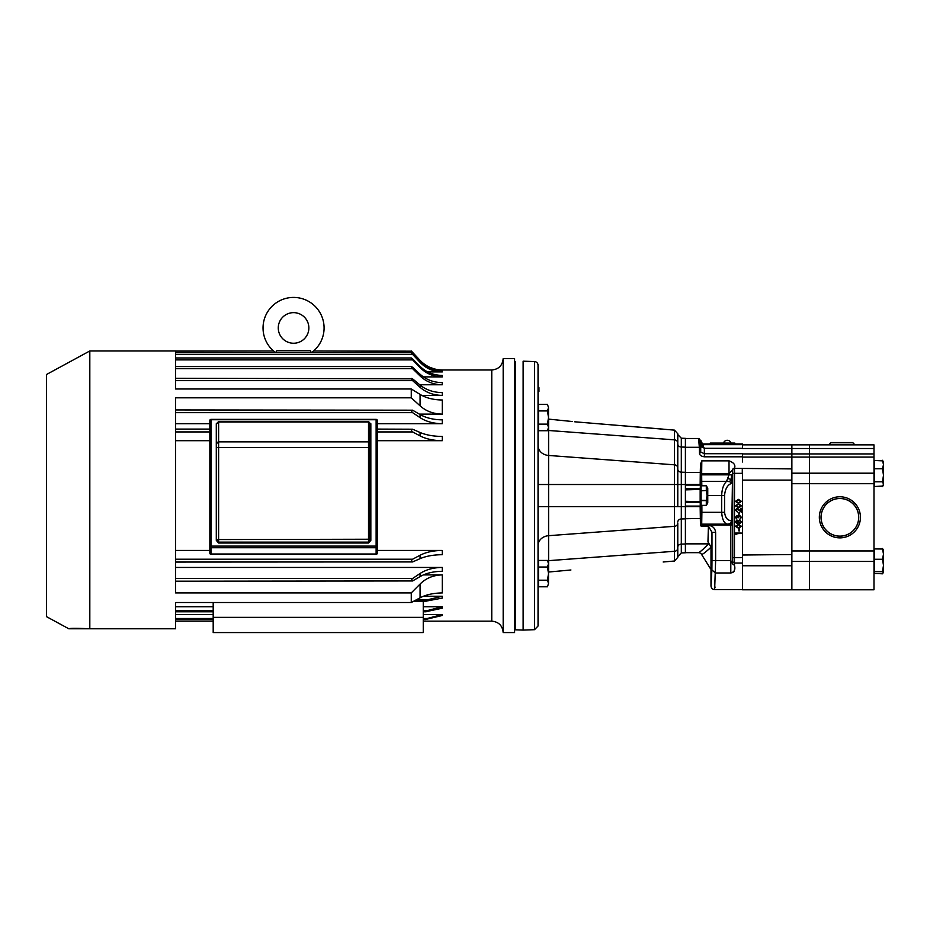 <?xml version="1.0" encoding="UTF-8"?>
<svg xmlns="http://www.w3.org/2000/svg" width="930" height="930" viewBox="0 0 930 930"><rect width="100%" height="100%" fill="white"/><g stroke="black" fill="none" stroke-linecap="round" stroke-linejoin="round"><path stroke-width="1.4" d="M572.566 421.546L548.595 419.116L548.595 430.485L674.448 439.855L674.448 430.125L574.694 421.79L663.171 429.137M538.493 428.951L538.04 391.472L538.947 391.472L538.947 387.624L538.04 387.624L538.04 365.234L538.04 626.041L534.518 629.691L534.518 361.584L523.125 361.177L523.125 630.087L534.518 629.691M534.518 361.572A3.65 3.65 0 0 1 538.04 365.234L538.04 368.257L538.04 365.234A3.65 3.65 180 0 0 534.518 361.584L523.125 361.177M523.125 630.087L515.208 629.808L515.208 361.456M677.784 443.947L677.784 434.566L677.784 443.947A3.65 3.092 0 0 0 681.306 447.039L681.306 552.932L685.398 552.78L685.398 438.356L681.306 438.216L681.306 447.039L685.398 447.156M538.04 391.472L538.04 387.717L538.947 387.717M677.784 547.2L677.784 556.582L677.784 547.2A3.65 3.092 180 0 1 681.306 544.108L685.398 543.992M547.677 430.381A11.567 9.846 -0 0 0 548.595 430.485L548.595 535.692L674.448 526.322A3.65 3.116 -0 0 0 677.784 523.218L677.784 557.372L674.448 561.023L674.448 439.855A3.65 3.116 180 0 1 677.784 442.959L677.784 506.629L700.162 506.618L700.464 525.52L700.22 502.444L685.398 502.444M674.448 430.125L677.784 433.764L677.784 442.959M570.915 569.985L548.502 572.031M663.171 561.999L674.448 561.023M538.947 388.101L538.04 388.101M538.947 391.379L538.04 391.379M685.398 489.866L700.615 489.413M685.398 501.282L700.615 501.735M706.858 489.366L706.312 490.54L706.312 485.786L707.753 488.169L707.753 502.979L706.312 505.362L706.312 500.607L701.104 500.607L701.104 505.362L706.312 505.362L701.104 505.362M701.104 490.819L706.312 490.54L701.104 490.819L701.104 500.607M701.104 500.328L706.312 500.328L707.056 495.574L706.312 490.819M701.104 504.13L701.104 487.018M701.104 490.54L701.104 485.786L706.312 485.786L701.104 485.786M547.479 586.795L548.502 583.494L547.479 586.795L538.493 586.795L538.493 560.43L547.479 560.43L548.502 563.72L547.479 560.43M548.502 573.612L548.502 563.72L547.479 567.021L548.502 573.612L547.479 580.204L548.502 583.494L548.502 573.612M538.493 580.204L547.479 580.204M538.493 567.021L547.479 567.021M547.479 430.718L548.502 427.416L547.479 430.718L538.493 430.718L538.493 404.352L547.479 404.352L548.502 407.642L547.479 404.352M548.502 417.535L548.502 407.642L547.479 410.944L548.502 417.535L547.479 424.127L548.502 427.416L548.502 417.535M538.493 424.127L547.479 424.127M538.493 410.944L547.479 410.944M175.584 350.994L273.56 350.994L275.594 352.424L273.56 350.994A30.516 30.516 0 0 1 293.566 297.426A30.516 30.516 0 0 1 313.561 350.994L311.527 352.424L313.561 350.994L411.467 351.168M433.857 370.012L442.285 369.989C433.554 369.838 426.138 366.629 420.069 360.352L412.629 352.424C410.979 350.656 410.979 350.656 412.629 352.424C410.979 350.656 410.979 350.656 412.629 352.424L311.283 352.598L310.329 350.773L311.143 352.342M308.865 327.941A15.299 15.299 0 0 1 293.566 343.24A15.299 15.299 0 0 1 278.268 327.941A15.299 15.299 0 0 1 293.566 312.643A15.299 15.299 0 0 1 308.865 327.941M376.127 419.372L376.127 547.724A1.163 0.837 -0 0 0 377.289 546.887L377.289 553.176A1.163 0.837 0 0 1 376.127 554.013L376.127 547.724L210.994 547.724L210.994 546.096L376.127 546.096A1.163 0.802 0 0 1 377.289 546.887L377.289 420.523A1.163 1.163 0 0 0 376.127 419.372L210.994 419.372L210.994 546.096A1.163 0.802 -0 0 0 209.843 546.887L209.843 420.523A1.163 0.802 0 0 1 210.994 419.732L376.127 419.732A1.163 0.802 -0 0 1 377.289 420.523M503.177 358.573L503.177 632.574L514.592 632.574L514.592 358.573L503.177 358.573C502.502 365.502 498.701 369.315 491.761 369.989L491.761 621.159C498.701 621.833 502.502 625.646 503.177 632.574M213.191 606.744L175.584 606.744L175.584 602.524L175.584 628.773L89.815 628.773L89.815 350.959L46.5 374.499L46.5 616.648L68.808 628.773M423.429 574.903L442.285 574.903C433.415 575.1 426.01 578.158 420.069 584.063L411.269 592.91L175.584 592.91L175.584 397.819L411.269 397.819L420.069 405.84C426.045 411.188 433.45 413.943 442.285 414.106L419.314 414.106M442.285 414.106L442.285 399.993C433.508 399.888 426.103 398.028 420.069 394.413L411.269 388.996L411.269 397.819M411.269 388.996L175.584 388.996L175.584 350.959L89.815 350.959M427.695 371.93L442.285 371.93C433.52 371.768 426.114 368.571 420.069 362.328L412.618 354.4C410.944 352.47 410.944 352.319 412.618 353.935C410.944 352.319 410.944 352.47 412.618 354.4L175.584 354.4M423.394 376.894L442.285 376.894C433.52 376.743 426.114 373.639 420.069 367.571L412.618 359.887C410.944 357.864 410.944 357.55 412.618 358.945C410.944 357.55 410.944 357.864 412.618 359.887L175.584 359.887M419.721 384.776L442.285 384.776C433.52 384.636 426.114 381.695 420.069 375.964L412.618 368.699C410.944 366.641 410.944 366.176 412.618 367.315L411.42 366.56L175.584 366.56M421.79 395.39L442.285 395.39C433.52 395.262 426.114 392.565 420.069 387.31L412.618 380.637C410.944 378.591 410.944 377.999 412.618 378.859L175.584 378.289M175.584 423.696L209.843 423.696M377.289 423.696L442.285 423.696C433.52 423.603 426.114 421.581 420.069 417.651L412.618 412.653C410.944 410.769 410.944 409.956 412.618 410.188L175.584 409.944M175.584 440.692L209.843 440.692M377.289 440.692L442.285 440.692C433.52 440.622 426.114 439.018 420.069 435.891L412.618 431.927C410.944 430.206 410.944 429.311 412.618 429.218L377.289 429.09M275.826 352.714L276.791 350.773L310.329 350.773M411.304 350.994L420.069 360.352C426.114 366.641 433.52 369.861 442.285 370.012M275.838 352.598L175.584 352.424M436.019 369.361L430.172 367.501M296.019 350.773L293.566 350.773M175.584 550.444L209.843 550.444M377.289 550.444L442.285 550.444C433.566 550.514 426.161 552.118 420.069 555.257L412.618 559.209C410.944 560.93 410.944 561.836 412.618 561.929L420.069 558.663C426.114 556.082 433.52 554.768 442.285 554.71L442.285 550.444M175.584 567.44L442.285 567.44C433.566 567.533 426.161 569.544 420.069 573.496L412.618 578.495C410.944 580.367 410.944 581.192 412.618 580.959L420.069 576.588C426.114 573.159 433.52 571.392 442.285 571.311L442.285 567.44M423.476 596.235L442.285 596.235L427.265 599.85C425.754 600.931 425.754 601.28 427.265 600.908L442.285 598.095L442.285 596.235M423.255 606.744L442.285 606.744L427.265 610.592C425.754 611.661 425.754 611.94 427.265 611.405L442.285 608.185L442.285 606.744M175.584 614.509L213.191 614.509M423.255 614.509L442.285 614.509L427.265 618.496C425.754 619.543 425.754 619.729 427.265 619.055L442.285 615.486L442.285 614.509M442.285 371.93L442.285 371.186C433.566 371.047 426.161 367.896 420.069 361.735L412.618 353.935M369.675 539.586A1.163 0.802 180 0 0 370.838 540.388L368.524 543.027L369.675 539.586L369.675 422.929L369.675 539.586L368.524 539.237L368.524 421.999L218.608 421.999L368.524 421.732L218.608 421.755L216.295 423.731A1.163 0.802 180 0 0 217.446 422.929L217.446 423.115A1.163 1.116 0 0 1 218.608 421.999L218.608 542.12L217.446 539.586A1.163 0.802 180 0 1 216.295 540.388L218.608 543.027L218.608 542.12L368.524 542.12L368.524 539.237L217.446 539.563M175.584 602.524L411.269 602.524L420.069 597.816C425.963 594.689 433.368 593.061 442.285 592.933L442.285 574.903M411.269 592.91L411.269 602.524M442.285 395.39L442.285 392.588C433.566 392.483 426.161 389.972 420.069 385.067L412.618 378.859M442.285 384.776L442.285 382.614C433.566 382.497 426.161 379.696 420.069 374.232L412.618 367.315M442.285 376.894L442.285 375.418C433.566 375.29 426.161 372.279 420.069 366.397L412.618 358.945M175.584 581.204L412.618 580.959M175.584 562.057L412.618 561.929M442.285 440.692L442.285 436.437C433.566 436.379 426.161 435.066 420.069 432.485L412.618 429.218M442.285 423.696L442.285 419.837C433.566 419.767 426.161 418 420.069 414.548L412.618 410.188M423.255 618.496L427.265 618.496C425.754 619.543 425.754 619.729 427.265 619.055M423.255 610.592L427.265 610.592C425.754 611.661 425.754 611.94 427.265 611.405M416.28 599.85L427.265 599.85C425.754 600.931 425.754 601.28 427.265 600.908M68.878 628.773L68.878 628.773C69.82 628.18 76.806 628.18 89.815 628.773L68.878 628.773M423.255 617.357L423.255 632.574L213.191 632.574L213.191 617.357L423.255 617.357L423.255 601.164M213.191 602.524L213.191 617.357M210.994 554.013L210.994 554.013A1.163 0.837 0 0 1 209.843 553.176L209.843 546.887A1.163 0.837 0 0 0 210.994 547.724L210.994 554.013L376.127 554.013M369.675 422.929L369.675 422.918A1.163 0.802 180 0 0 370.838 423.731L369.675 422.918M731.015 443.087A3.929 3.929 0 0 0 727.26 440.285L727.26 440.285A3.929 3.929 0 0 0 723.494 443.087M828.979 444.866L830.711 442.552L852.717 442.552L854.461 444.377L828.967 444.377M821.027 517.324A18.856 18.856 0 0 0 839.883 536.18A18.856 18.856 0 0 0 858.739 517.324A18.856 18.856 0 0 0 839.883 498.468A18.856 18.856 0 0 0 821.027 517.324M858.681 517.324A18.798 18.798 0 0 1 839.883 536.122A18.798 18.798 0 0 1 821.085 517.324A18.798 18.798 0 0 1 839.883 498.526A18.798 18.798 0 0 1 858.681 517.324M819.342 517.324A20.553 20.553 0 0 0 839.883 537.865A20.553 20.553 0 0 0 860.436 517.324A20.553 20.553 0 0 0 839.883 496.771A20.553 20.553 0 0 0 819.342 517.324M711.659 561.162C711.729 568.788 711.799 568.788 711.88 561.162C711.799 553.536 711.729 553.536 711.659 561.162C711.729 568.788 711.799 568.788 711.88 561.162C711.799 553.536 711.729 553.536 711.659 561.162M711.659 563.289L711.741 567.347M712.031 443.087L712.031 444.459L710.206 444.435L710.206 443.087L734.863 443.087L734.863 444.435L710.206 444.435M710.206 443.087L710.206 443.959L702.72 443.959L699.069 438.483L698.802 440.646L700.627 442.401A1.825 1.825 45 0 1 700.627 442.401L701.162 443.691L700.534 443.866L702.464 444.226L701.162 443.691A1.825 1.825 45 0 1 700.627 442.413L700.894 444.842A1.221 1.221 -45 0 1 701.755 444.494L702.045 444.354M734.863 443.087L734.863 443.959L742.477 443.959L742.477 444.668L701.929 444.668L704.37 448.318L700.709 445.889L700.709 452.038L700.557 446.261A1.221 1.035 -1.6 0 1 699.337 447.295L699 443.226L700.894 444.842L699.325 446.749L699.5 453.073C699.465 455.049 701.081 456.305 704.37 456.804L704.37 453.724L700.709 452.038A1.221 1.035 178.4 0 1 699.5 453.073M711.764 554.733L711.683 556.686M734.491 468.197C735.711 465.047 733.886 462.594 729.015 460.85L701.801 460.85L701.673 473.73L729.015 473.73L732.666 469.743A1.825 1.546 -1.6 0 1 734.491 468.197L734.526 473.324L742.279 473.324L742.303 468.429L734.502 468.429A1.825 1.546 178.4 0 0 732.677 469.976L732.701 557.651L742.477 557.651L742.477 473.324L742.477 589.783L791.814 589.783L791.814 565.754L742.477 565.754M704.37 456.804L742.477 456.804L742.477 453.724L704.37 453.724L704.37 448.318L742.477 448.318L742.477 444.668M742.477 468.894L742.477 473.324L742.477 468.441L791.814 468.894L791.814 565.754M742.477 456.804L742.477 461.989M742.477 563.045L742.454 571.229M732.701 473.324L734.526 473.324L734.456 565.324C735.56 569.544 734.34 572.101 730.806 572.973L733.096 572.438M734.456 565.324L732.631 563.975L730.806 560.534L715.623 560.534L714.659 589.643L742.477 589.643M714.972 587.655L715.031 586.946M734.003 571.45L734.363 570.427M734.375 570.404L734.479 569.683M734.514 569.183L734.537 568.59M701.801 460.85L700.511 464.117L700.278 472.417L685.398 472.417M742.477 444.866L791.814 444.866L791.814 468.894M738.467 507.734L735.456 505.827L738.467 503.862L741.477 505.827L738.467 507.757L735.432 505.827L738.467 503.827L741.512 505.827L738.467 507.757M738.873 514.848L738.838 512.651L739.431 512.651L738.838 514.883M738.141 521.033L739.676 519.882L741.477 521.823L739.722 523.753L738.141 522.567L736.909 523.451L735.456 521.788L736.932 520.172L738.141 520.963L739.676 519.847L741.512 521.823L739.722 523.776L738.141 522.637L736.909 523.485L735.432 521.788L736.932 520.149L738.141 520.963M739.431 530.902L738.838 528.67L739.431 528.67L738.838 530.902M736.165 534.459L735.572 533.053L741.361 533.053L735.572 534.122M738.467 528.194L735.456 526.299L738.467 524.334L741.477 526.299L738.467 528.228L735.432 526.299L738.467 524.299L741.512 526.299L738.467 528.228M736.025 517.382L736.909 519.103L735.432 517.382L736.932 515.697L738.118 516.371L739.641 515.394L741.512 517.406L739.803 519.324L740.919 517.394L739.687 515.918L738.467 517.696L736.932 516.22L735.99 517.382L736.909 519.103M736.025 510.128L737.362 511.988L735.432 510.105L737.153 508.35L740.768 510.965L741.361 508.28L741.361 512.209L737.199 508.873L735.99 510.128L737.362 511.465M738.467 499.41L741.477 501.375L738.467 503.316L735.432 501.375L738.467 499.375L741.512 501.375L738.467 503.316L735.432 501.375L738.467 499.375M700.174 446.447L700.534 443.866L700.709 445.889L701.755 444.494M700.534 443.866L700.534 445.691A1.221 1.221 -45 0 1 700.557 445.482L700.092 441.157L700.894 442.134M699.325 446.749L698.802 440.727M703.15 445.761L701.708 445.668L701.801 447.098M701.069 445.028L701.708 445.668M698.802 440.739L698.825 441.587M727.772 478.613L731.166 479.345L731.573 474.835L701.673 474.835L701.743 481.391L726.528 481.391L729.015 474.835L729.015 460.85M729.562 481.624L731.864 483.216C727.562 484.751 725.121 488.866 724.563 495.574L721.668 495.574C721.936 489.006 723.552 484.286 726.528 481.391L729.562 481.624L731.166 479.345L732.619 483.216L732.631 522.753L731.619 523.323L732.631 525.066L732.631 563.975L732.677 561.755L734.502 563.045L742.303 563.045M732.619 520.44L731.864 520.44L732.422 483.216M702.162 554.117L701.534 554.373C702.685 554.478 705.835 552.071 710.997 547.166L710.997 570.601L710.997 547.166L709.241 548.991M700.767 525.066L701.081 526.078L708.404 526.078L708.404 525.311L701.081 525.311L701.708 524.16L700.79 523.253L700.767 525.066L730.806 525.066L730.806 572.973L715.542 572.973L711.88 569.985L711.973 560.534L715.623 560.534L715.623 532.355L711.973 532.355L711.543 547.7L707.963 541.899L710.997 547.166M707.963 541.899L708.404 526.078L711.973 532.355L711.973 560.534M715.623 532.355C715.135 528.228 712.729 525.88 708.404 525.311M710.45 568.672L701.534 554.373A3.65 3.65 64.6 0 0 698.442 552.653C699.627 552.432 702.987 549.49 708.497 543.852L685.398 543.852M708.416 543.957L705.184 547.375M703.115 549.27L702.104 550.107M710.997 570.601L710.997 585.993C711.241 588.178 712.461 589.399 714.659 589.643M732.631 522.753L732.631 525.066M732.422 520.44L731.619 523.323L729.178 524.45L727.539 524.16L731.619 523.323M731.166 479.345L732.642 479.02L732.619 483.216M732.677 469.976L732.642 479.02M732.666 474.835L731.573 474.835M729.178 524.45L732.084 525.066M724.563 495.574L724.563 512.314C725.388 518.231 727.818 520.94 731.864 520.44L730.329 523.148M701.825 485.786L701.743 481.391A0.918 0.791 -1.7 0 0 700.836 482.182L700.918 487.018M732.701 557.651L732.677 561.755M701.731 464.895L700.511 464.117M538.04 484.518L700.162 484.518L700.278 472.417L700.162 485.053L685.398 485.053M700.464 525.52L701.081 526.078M685.398 488.703L700.22 488.703L700.464 484.518M707.753 495.574L721.668 495.574L721.668 512.314C722.203 519.579 724.168 523.532 727.539 524.16L701.708 524.16L701.883 512.314L700.964 512.314L700.79 523.253M685.398 502.27L700.697 502.572L700.453 501.386M700.453 489.761L700.464 485.053M735.607 534.099L735.572 533.053M735.607 533.076L741.361 533.053M741.326 533.541L736.165 533.564M736.142 533.541L736.142 534.401M738.873 530.867L738.838 528.67M739.397 528.705L739.397 530.867M738.467 524.787L735.99 526.275L738.467 527.74L740.943 526.275L738.467 524.787L736.025 526.275L738.467 527.705L740.919 526.275L738.467 524.822M740.943 521.811L739.687 520.335L738.432 521.777L739.745 523.288L740.943 521.811L739.687 520.37L738.467 521.788L739.745 523.264L740.919 521.811M737.909 521.8L736.909 520.637L735.99 521.811L736.92 522.997L737.909 521.8L736.909 520.661L736.025 521.811L736.92 522.962L737.874 521.8M736.886 519.068L735.432 517.382L736.932 515.697M736.932 515.731L738.118 516.371M738.129 516.429L738.618 515.743M738.629 515.766L739.641 515.394M739.641 515.429L741.512 517.406L739.803 519.324M739.838 519.289L740.943 517.394L739.687 515.918M739.687 515.883L738.467 517.696M737.909 517.661L736.932 516.185L735.99 517.382M737.327 511.953L735.432 510.105L737.153 508.35L740.768 510.965M740.803 511.047L740.768 508.28M741.326 508.315L741.361 512.209M741.326 512.139L738.966 509.966M738.99 509.942L737.199 508.873M737.199 508.838L735.99 510.128M738.467 504.316L735.99 505.804L738.467 507.269L740.943 505.804L738.467 504.316L736.025 505.804L738.467 507.245L740.919 505.804L738.467 504.351M738.467 499.863L735.99 501.363L738.467 502.828L740.943 501.363L738.467 499.863L736.025 501.363L738.467 502.793L740.919 501.363L738.467 499.898M791.814 554.536L742.477 555.012M742.477 554.536L742.477 479.624M809.437 453.933L809.437 589.783L791.872 589.783L791.872 444.866L809.437 444.866L809.437 453.933L791.872 453.933M809.507 453.933L809.507 444.866L873.991 444.866L873.991 589.783L809.507 589.783L809.507 453.933L873.991 453.933M874.444 571.52L874.444 548.921L882.477 548.921L883.5 554.094L882.477 559.279L883.5 565.394L882.477 571.52L883.5 572.578L882.477 573.403L874.444 573.403L874.444 571.52L882.477 571.52M874.444 559.279L882.477 559.279M883.5 549.863L882.477 548.921M883.5 572.462L883.43 549.63M874.444 548.921L882.675 549.014M883.5 550.06L882.477 548.514M874.444 573.403L882.477 573.81L883.5 572.264M883.5 554.094L883.5 553.292M874.444 481.798L874.444 460.466L882.477 460.466L883.5 464.616L882.477 468.778L883.5 475.288L882.477 481.798L883.5 484.146L882.477 486.495L874.444 486.495L874.444 481.798L882.477 481.798M874.444 468.778L882.477 468.778M882.477 486.495L883.5 484.89L883.5 462.059L882.477 460.466M874.444 460.466L882.791 460.873M874.444 486.495L882.791 486.076M677.784 522.056A3.65 3.092 180 0 1 681.306 518.963L685.398 518.847M677.784 469.092A3.65 3.092 180 0 0 681.306 472.173L685.398 472.3M538.04 545.503A11.567 9.846 180 0 1 548.595 535.692L548.595 560.662L674.448 551.292A3.65 3.116 0 0 0 677.784 548.189M547.677 560.755A11.567 9.846 180 0 1 548.595 560.662L548.595 572.031M538.04 506.629L677.784 506.629M538.04 445.644A11.567 9.846 180 0 0 548.595 455.456L674.448 464.826A3.65 3.116 -0 0 1 677.784 467.93M700.162 501.282L700.162 489.866M216.295 540.388L216.295 423.731M370.838 423.731L370.838 540.388M368.524 543.027L218.608 543.027M420.069 394.413L420.069 405.84M420.069 385.067L420.069 387.31M420.069 374.232L420.069 375.964M420.069 366.397L420.069 367.571M420.069 361.735L420.069 362.328M420.069 584.063L420.069 597.816M420.069 573.496L420.069 576.588M420.069 555.257L420.069 558.663M420.069 432.485L420.069 435.891M420.069 414.548L420.069 417.651M175.584 368.699L412.618 368.699M175.584 380.637L412.618 380.637M175.584 412.653L412.618 412.653M175.584 431.927L209.843 431.927M377.289 431.927L412.618 431.927M175.584 559.209L412.618 559.209M175.584 578.495L412.618 578.495M175.584 618.496L213.191 618.496M175.584 610.592L213.191 610.592M369.675 442.994A1.163 1.116 0 0 0 368.524 441.866L218.608 441.866A1.163 1.116 0 0 0 217.446 442.994M369.675 447.458L217.446 447.458M369.675 423.115A1.163 1.116 0 0 0 368.524 421.999L368.524 421.755M210.994 419.686L210.994 419.372A1.163 1.163 0 0 0 209.843 420.523M733.038 443.087L733.038 444.459M685.398 447.295L699.337 447.295M791.814 453.933L742.477 453.933M791.814 448.516L742.477 448.516M700.557 446.261L700.883 444.854M700.685 442.82L700.894 440.32M711.88 569.985L710.997 585.993M701.673 474.835L701.673 473.73L700.755 473.73L700.755 474.835L701.673 474.835M724.563 512.314L701.883 512.314L701.883 505.362M700.755 474.835L700.836 482.182M700.581 472.673L700.813 464.372L700.755 473.73M685.398 518.719L700.581 518.463M685.398 506.094L700.464 506.094L700.697 502.572M700.964 504.13L700.964 512.314M685.398 488.878L700.395 488.878M791.814 480.113L742.477 480.113M791.814 457.095L742.477 457.095M809.437 457.095L791.872 457.095M809.437 448.516L791.872 448.516M809.437 561.453L791.872 561.453M809.437 550.944L791.872 550.944M809.437 483.693L791.872 483.693M809.437 473.196L791.872 473.196M873.991 448.516L809.507 448.516M873.991 561.453L809.507 561.453M873.991 550.944L809.507 550.944M873.991 483.693L809.507 483.693M873.991 473.196L809.507 473.196M873.991 457.095L809.507 457.095M681.306 552.932L677.784 556.582M681.306 438.216L677.784 434.566M514.592 366.176L515.208 366.176M442.285 369.989L491.761 369.989M175.584 621.159L213.191 621.159M423.255 621.159L491.761 621.159M514.592 624.96L515.208 624.96M175.584 352.714L411.281 352.714M175.584 357.957L411.339 357.957M175.584 429.09L209.843 429.09M175.584 619.543L213.191 619.543M423.255 619.543L426.079 619.543M175.584 611.777L213.191 611.777M423.255 611.777L426.161 611.777M413.815 601.164L426.266 601.164M218.608 421.755L217.446 422.918M377.289 553.176A1.163 1.163 0 0 1 376.127 554.327L210.994 554.327A1.163 1.163 0 0 1 209.843 553.176M732.631 479.996L732.631 481.182M685.398 438.483L699.069 438.483M685.398 552.653L698.442 552.653M883.035 485.704L882.477 486.657M883.035 461.245L882.477 460.292"/></g></svg>
